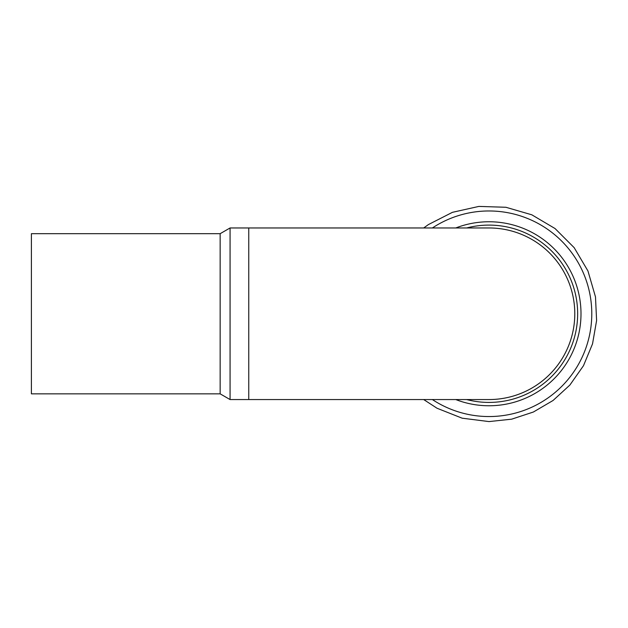 <?xml version="1.0" encoding="UTF-8"?>
<svg xmlns="http://www.w3.org/2000/svg" width="628" height="628" viewBox="0 0 628 628"><rect width="100%" height="100%" fill="white"/><g stroke="black" fill="none" stroke-linecap="round" stroke-linejoin="round"><path stroke-width="0.94" d="M220.153 393.842L220.153 233.687L31.4 233.687L31.4 393.842L220.153 393.842L230.068 399.557L488.992 399.557A85.8 85.8 0 0 1 488.984 399.557A85.8 85.8 0 0 0 574.793 313.764A85.8 85.8 0 0 1 488.992 399.557M220.153 233.687L230.068 227.964L230.068 399.557M230.068 227.964L488.992 227.964A85.8 85.8 0 0 1 574.793 313.764M466.659 399.557A88.658 88.658 0 0 0 576.936 302.5A88.658 88.658 0 0 0 466.659 227.964M248.759 227.964L248.759 399.557M432.378 399.557A102.796 102.796 0 0 0 587.447 284.209A102.796 102.796 0 0 0 432.378 227.964M455.763 399.557A92.01 92.01 0 0 0 579.432 296.856A92.01 92.01 0 0 0 455.763 227.964M423.688 399.557L437.049 408.247L462.177 418.193L488.992 421.584L511.687 419.166L533.36 412.031L553.048 400.491L569.871 385.066L583.475 365.708L592.534 343.846L596.6 320.531L595.485 296.895L587.957 270.982L574.173 247.66L555.05 228.545L531.814 214.807L505.901 207.271L478.874 206.416L452.435 212.327L428.39 224.589L423.688 227.964"/></g></svg>
